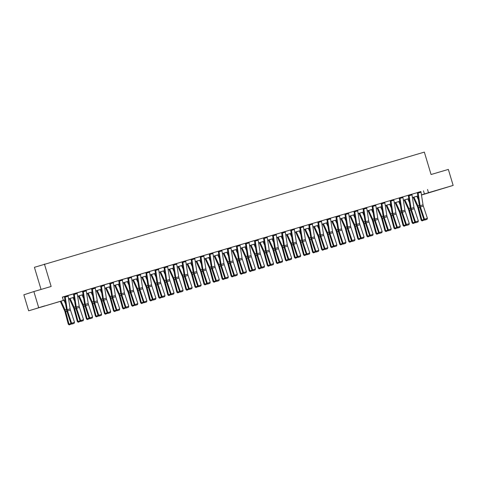 <?xml version="1.0" encoding="UTF-8"?>
<svg xmlns="http://www.w3.org/2000/svg" width="477" height="477" viewBox="0 0 477 477"><rect width="100%" height="100%" fill="white"/><g stroke="black" fill="none" stroke-linecap="round" stroke-linejoin="round"><path stroke-width="0.72" d="M44.76 305.852L37.653 308.035L44.76 305.852M441.261 189.005L434.159 191.188L441.261 189.005M41.052 289.444L34.416 267.317L424.345 152.109L431.065 174.51L448.35 169.418L453.15 185.416L421.483 195.045M64.967 299.985L28.65 310.807L64.961 299.932M38.667 307.564L33.867 291.56L23.85 294.81L28.65 310.807M420.893 191.563L62.356 297.099L63.316 300.295M62.386 297.207L64.425 296.611M68.008 295.555L73.476 293.939M77.059 292.884L82.521 291.274M86.104 290.219L91.572 288.609M95.156 287.553L100.617 285.944M104.201 284.888L109.668 283.278M113.252 282.223L122.285 279.51A2.337 0.996 73.6 0 1 122.446 280.214L124.425 292.836A3.339 1.425 -106.4 0 0 124.73 294.07L128.802 306.276L125.904 307.128L126.166 308.059L128.45 307.325L126.423 307.927M122.297 279.552L127.764 277.942M131.348 276.887L136.816 275.277M140.393 274.221L145.861 272.611M149.444 271.556L154.912 269.946M158.495 268.891L163.957 267.275M167.54 266.22L173.008 264.61M176.591 263.554L182.053 261.945M185.636 260.889L191.104 259.279M194.688 258.224L200.149 256.614M203.733 255.553L209.2 253.943M212.784 252.888L218.251 251.278M221.829 250.222L227.296 248.612M230.88 247.557L236.348 245.947M239.925 244.892L245.393 243.282M248.976 242.221L254.444 240.611M258.027 239.555L267.06 236.848A2.337 0.996 73.6 0 1 267.221 237.546L269.201 250.175A3.339 1.425 -106.4 0 0 269.499 251.409L273.577 263.614L270.68 264.467L270.936 265.397L273.226 264.663L271.192 265.26M267.072 236.89L272.54 235.28M276.123 234.225L281.585 232.615M285.168 231.56L290.636 229.95M294.22 228.888L299.681 227.279M303.265 226.223L308.732 224.613M312.316 223.558L317.783 221.948M321.361 220.893L326.828 219.283M330.412 218.227L335.88 216.612M339.457 215.556L348.496 212.843M348.508 212.891L353.976 211.281M357.559 210.226L363.021 208.616M366.604 207.561L372.072 205.951M375.655 204.895L381.117 203.28M384.7 202.224L390.168 200.614M393.752 199.559L399.219 197.949M402.797 196.894L411.836 194.181A2.337 0.996 73.6 0 1 411.997 194.884L413.976 207.513A3.339 1.425 -106.4 0 0 414.274 208.741L418.353 220.952L415.449 221.805L415.711 222.729L418.001 222.002L415.968 222.598M411.848 194.228L417.315 192.619M417.303 192.589L419.331 205.42A5.014 2.135 73.6 0 0 419.784 207.268L423.862 219.474L427.398 218.281L423.326 206.076A3.339 1.425 -106.4 0 1 423.021 204.842L421.042 192.219A2.337 0.996 73.6 0 0 420.881 191.515L417.297 192.571M402.779 196.834L399.201 197.901M396.178 214.078A3.339 1.425 -106.4 0 1 395.874 212.843L393.901 200.221A2.337 0.996 73.6 0 0 393.74 199.517L389.864 200.662L390.204 200.793L392.183 213.416A5.014 2.135 73.6 0 0 392.637 215.264L396.715 227.469L400.257 226.283L396.178 214.078L393.281 214.93L397.615 228.066L399.905 227.332L397.872 227.928M384.683 202.17L381.111 203.244M378.082 219.408A3.339 1.425 -106.4 0 1 377.778 218.18L375.798 205.551A2.337 0.996 73.6 0 0 375.637 204.848L371.768 205.998L372.108 206.124L374.087 218.752A5.014 2.135 73.6 0 0 374.54 220.601L378.619 232.806L382.16 231.613L378.082 219.408L375.184 220.267L379.519 233.396L381.803 232.669L379.775 233.265M366.586 207.501L362.723 208.664L363.063 208.789L365.042 221.417A5.014 2.135 73.6 0 0 365.495 223.266L369.568 235.471L373.109 234.285L369.031 222.073L366.133 222.932L370.468 236.061L372.758 235.334L370.724 235.93M353.97 211.257L355.991 224.083A5.014 2.135 73.6 0 0 356.444 225.931L360.523 238.136L364.058 236.95L359.986 224.745A3.339 1.425 -106.4 0 1 359.682 223.51L357.702 210.882A2.337 0.996 73.6 0 0 357.541 210.184L353.958 211.233M335.868 216.588L337.895 229.413A5.014 2.135 73.6 0 0 338.348 231.262L342.426 243.473L345.962 242.28L341.89 230.075A3.339 1.425 -106.4 0 1 341.586 228.841L339.606 216.218A2.337 0.996 73.6 0 0 339.445 215.515L335.862 216.57M332.839 232.74A3.339 1.425 -106.4 0 1 332.541 231.512L330.561 218.883A2.337 0.996 73.6 0 0 330.4 218.18L326.53 219.331L326.87 219.456L328.85 232.084A5.014 2.135 73.6 0 0 329.303 233.933L333.375 246.138L336.917 244.945L332.839 232.74L329.941 233.599L334.276 246.728L336.565 246.001L334.532 246.597M321.349 220.833L317.479 221.996L317.819 222.121L319.799 234.75A5.014 2.135 73.6 0 0 320.252 236.598L324.33 248.803L327.866 247.617L323.794 235.405L320.89 236.264L325.231 249.393L327.514 248.666L325.487 249.262M314.742 238.077A3.339 1.425 -106.4 0 1 314.444 236.842L312.465 224.214A2.337 0.996 73.6 0 0 312.304 223.516L308.428 224.661L308.768 224.786L310.748 237.415A5.014 2.135 73.6 0 0 311.201 239.263L315.279 251.468L318.821 250.282L314.742 238.077L311.845 238.929L316.179 252.065L318.469 251.331L316.436 251.928M303.247 226.17L299.383 227.326L299.723 227.457L301.702 240.08A5.014 2.135 73.6 0 0 302.156 241.928L306.228 254.134L309.77 252.947L305.697 240.742L302.794 241.595L307.134 254.73L309.418 253.997L307.391 254.593M296.646 243.407A3.339 1.425 -106.4 0 1 296.342 242.173L294.363 229.55A2.337 0.996 73.6 0 0 294.208 228.847L290.332 229.992L290.672 230.123L292.651 242.745A5.014 2.135 73.6 0 0 293.105 244.594L297.183 256.805L300.725 255.612L296.646 243.407L293.749 244.26L298.083 257.395L300.373 256.662L298.34 257.264M287.601 246.072A3.339 1.425 -106.4 0 1 287.297 244.844L285.318 232.216A2.337 0.996 73.6 0 0 285.157 231.512L281.287 232.663L281.627 232.788L283.606 245.416A5.014 2.135 73.6 0 0 284.059 247.265L288.132 259.47L291.674 258.278L287.601 246.072L284.697 246.931L289.038 260.06L291.322 259.333L289.289 259.929M272.528 235.233L274.555 248.082A5.014 2.135 73.6 0 0 275.008 249.93L279.087 262.135L282.628 260.949L278.55 248.738A3.339 1.425 -106.4 0 1 278.246 247.509L276.266 234.881A2.337 0.996 73.6 0 0 276.105 234.177L272.528 235.239M254.432 240.587L256.459 253.412A5.014 2.135 73.6 0 0 256.912 255.261L260.991 267.466L264.526 266.279L260.454 254.074A3.339 1.425 -106.4 0 1 260.15 252.84L258.17 240.217A2.337 0.996 73.6 0 0 258.009 239.514L254.426 240.569M251.403 256.739A3.339 1.425 -106.4 0 1 251.105 255.505L249.125 242.882A2.337 0.996 73.6 0 0 248.964 242.179L245.095 243.324L245.434 243.455L247.414 256.077A5.014 2.135 73.6 0 0 247.867 257.926L251.939 270.137L255.481 268.945L251.403 256.739L248.505 257.592L252.84 270.727L255.129 269.994L253.096 270.596M239.913 244.832L236.043 245.995L236.383 246.12L238.363 258.749A5.014 2.135 73.6 0 0 238.816 260.597L242.894 272.802L246.43 271.61L242.358 259.405L239.454 260.263L243.795 273.393L246.078 272.665L244.051 273.261M233.307 262.076A3.339 1.425 -106.4 0 1 233.009 260.841L231.029 248.213A2.337 0.996 73.6 0 0 230.868 247.509L226.998 248.66L227.338 248.785L229.312 261.414A5.014 2.135 73.6 0 0 229.765 263.262L233.843 275.467L237.385 274.281L233.307 262.076L230.409 262.928L234.744 276.064L237.033 275.33L235 275.927M221.817 250.169L217.947 251.325L218.287 251.451L220.267 264.079A5.014 2.135 73.6 0 0 220.72 265.927L224.798 278.133L228.334 276.946L224.262 264.741L221.358 265.594L225.699 278.729L227.982 277.996L225.955 278.592M215.21 267.406A3.339 1.425 -106.4 0 1 214.906 266.172L212.933 253.549A2.337 0.996 73.6 0 0 212.772 252.846L208.896 253.991L209.236 254.122L211.216 266.744A5.014 2.135 73.6 0 0 211.669 268.593L215.747 280.798L219.289 279.611L215.21 267.406L212.313 268.259L216.647 281.394L218.937 280.661L216.904 281.263M206.165 270.071A3.339 1.425 -106.4 0 1 205.861 268.837L203.882 256.215A2.337 0.996 73.6 0 0 203.721 255.511L199.851 256.656L200.191 256.787L202.17 269.41A5.014 2.135 73.6 0 0 202.624 271.264L206.696 283.469L210.238 282.277L206.165 270.071L203.262 270.924L207.602 284.059L209.886 283.326L207.859 283.928M191.098 259.25L193.119 272.081A5.014 2.135 73.6 0 0 193.573 273.929L197.651 286.134L201.193 284.942L197.114 272.737A3.339 1.425 -106.4 0 1 196.81 271.508L194.831 258.88A2.337 0.996 73.6 0 0 194.676 258.176L191.092 259.232M188.069 275.408A3.339 1.425 -106.4 0 1 187.765 274.174L185.786 261.545A2.337 0.996 73.6 0 0 185.625 260.841L181.755 261.992L182.095 262.117L184.074 274.746A5.014 2.135 73.6 0 0 184.527 276.594L188.6 288.8L192.142 287.613L188.069 275.408L185.165 276.261L189.5 289.396L191.79 288.663L189.757 289.259M173.002 264.586L175.023 277.411A5.014 2.135 73.6 0 0 175.476 279.26L179.555 291.465L183.096 290.278L179.018 278.073A3.339 1.425 -106.4 0 1 178.714 276.839L176.734 264.21A2.337 0.996 73.6 0 0 176.573 263.513L172.996 264.562M169.967 280.738A3.339 1.425 -106.4 0 1 169.669 279.504L167.689 266.882A2.337 0.996 73.6 0 0 167.528 266.178L163.659 267.323L163.999 267.454L165.978 280.077A5.014 2.135 73.6 0 0 166.431 281.925L170.504 294.13L174.045 292.944L169.967 280.738L167.069 281.591L171.404 294.726L173.694 293.993L171.66 294.595M158.477 268.831L154.608 269.988L154.947 270.119L156.927 282.742A5.014 2.135 73.6 0 0 157.38 284.596L161.459 296.801L164.994 295.609L160.922 283.404L158.018 284.256L162.359 297.392L164.643 296.658L162.615 297.26M151.871 286.069A3.339 1.425 -106.4 0 1 151.573 284.841L149.593 272.212A2.337 0.996 73.6 0 0 149.432 271.508L145.563 272.659L145.902 272.784L147.882 285.413A5.014 2.135 73.6 0 0 148.335 287.261L152.407 299.467L155.949 298.274L151.871 286.069L148.973 286.927L153.308 300.057L155.597 299.329L153.564 299.926M140.381 274.162L136.511 275.324L136.851 275.45L138.831 288.078A5.014 2.135 73.6 0 0 139.284 289.927L143.362 302.132L146.898 300.945L142.826 288.74L139.922 289.593L144.263 302.728L146.546 301.995L144.519 302.591M127.758 277.918L129.78 290.743A5.014 2.135 73.6 0 0 130.233 292.592L134.311 304.797L137.853 303.61L133.775 291.405A3.339 1.425 -106.4 0 1 133.477 290.171L131.497 277.542A2.337 0.996 73.6 0 0 131.336 276.845L127.753 277.894M109.662 283.249L111.684 296.074A5.014 2.135 73.6 0 0 112.137 297.928L116.215 310.133L119.757 308.941L115.678 296.736A3.339 1.425 -106.4 0 1 115.374 295.501L113.395 282.879A2.337 0.996 73.6 0 0 113.24 282.175L109.656 283.231M106.633 299.401A3.339 1.425 -106.4 0 1 106.329 298.173L104.35 285.544A2.337 0.996 73.6 0 0 104.189 284.841L100.319 285.991L100.659 286.117L102.638 298.745A5.014 2.135 73.6 0 0 103.092 300.593L107.164 312.799L110.706 311.606L106.633 299.401L103.73 300.26L108.07 313.389L110.354 312.662L108.327 313.258M95.138 287.494L91.268 288.657L91.608 288.782L93.587 301.41A5.014 2.135 73.6 0 0 94.041 303.259L98.119 315.464L101.661 314.277L97.582 302.072L94.684 302.925L99.019 316.06L101.303 315.327L99.276 315.923M88.531 304.737A3.339 1.425 -106.4 0 1 88.233 303.503L86.254 290.875A2.337 0.996 73.6 0 0 86.093 290.177L82.223 291.322L82.563 291.447L84.542 304.076A5.014 2.135 73.6 0 0 84.995 305.924L89.068 318.129L92.61 316.943L88.531 304.737L85.633 305.59L89.968 318.725L92.258 317.992L90.225 318.588M77.041 292.83L73.172 293.987L73.512 294.118L75.491 306.741A5.014 2.135 73.6 0 0 75.944 308.589L80.023 320.8L83.558 319.608L79.486 307.403L76.588 308.255L80.923 321.391L83.207 320.657L81.179 321.259M70.435 310.068A3.339 1.425 -106.4 0 1 70.137 308.834L68.157 296.211A2.337 0.996 73.6 0 0 67.996 295.507L64.127 296.652L64.467 296.783L66.446 309.406A5.014 2.135 73.6 0 0 66.899 311.26L70.972 323.466L74.513 322.273L70.435 310.068L67.537 310.926L71.872 324.056L74.162 323.323L72.128 323.925M33.867 291.56L51.146 286.468L44.427 264.067M427.541 189.482L428.501 192.684L453.15 185.416M421.459 194.878L428.501 192.684M68.575 298.87L74.007 297.266M77.62 296.205L83.058 294.601M86.671 293.534L92.103 291.936M95.716 290.869L101.154 289.271M104.767 288.203L110.199 286.599M113.812 285.538L119.25 283.934M122.863 282.873L128.295 281.269M131.914 280.202L137.346 278.604M140.959 277.536L146.391 275.939M150.011 274.871L155.442 273.267M159.056 272.206L164.493 270.602M168.107 269.541L173.539 267.937M177.152 266.87L182.59 265.272M186.203 264.204L191.635 262.606M195.248 261.539L200.686 259.935M204.299 258.874L209.731 257.27M213.344 256.209L218.782 254.605M222.395 253.537L227.827 251.939M231.446 250.872L236.878 249.274M240.491 248.207L245.923 246.603M249.543 245.542L254.974 243.938M258.588 242.876L264.025 241.273M267.639 240.205L273.071 238.607M276.684 237.54L282.122 235.942M285.735 234.875L291.167 233.271M294.78 232.21L300.218 230.606M303.831 229.544L309.263 227.94M312.876 226.873L318.314 225.275M321.927 224.208L327.359 222.61M330.978 221.543L336.41 219.939M340.023 218.877L345.461 217.273M349.075 216.212L354.506 214.608M358.12 213.541L363.557 211.943M367.171 210.876L372.603 209.278M376.216 208.21L381.654 206.607M385.267 205.545L390.699 203.941M394.312 202.874L399.75 201.276M403.363 200.209L408.795 198.611M412.414 197.544L417.846 195.946M421.471 194.962L422.544 194.616L421.465 194.932M417.852 195.993L412.42 197.597M408.807 198.665L403.369 200.262M399.756 201.33L394.324 202.928M390.711 203.995L385.273 205.599M381.66 206.66L376.228 208.264M372.615 209.331L367.177 210.929M363.563 211.997L358.132 213.595M354.512 214.662L349.081 216.26M345.467 217.327L340.035 218.931M336.416 219.992L330.984 221.596M327.371 222.664L321.933 224.262M318.32 225.329L312.888 226.927M309.275 227.994L303.837 229.598M300.224 230.659L294.792 232.263M291.179 233.325L285.741 234.928M282.128 235.996L276.696 237.594M273.082 238.661L267.645 240.259M264.031 241.326L258.6 242.93M254.98 243.991L249.549 245.595M245.935 246.657L240.497 248.261M236.884 249.328L231.452 250.926M227.839 251.993L222.401 253.591M218.788 254.658L213.356 256.262M209.743 257.324L204.305 258.928M200.692 259.989L195.26 261.593M191.647 262.66L186.209 264.258M182.596 265.325L177.164 266.923M173.55 267.991L168.113 269.594M164.499 270.656L159.068 272.26M155.448 273.321L150.016 274.925M146.403 275.992L140.965 277.59M137.352 278.657L131.92 280.255M128.307 281.323L122.869 282.927M119.256 283.988L113.824 285.592M110.211 286.653L104.773 288.257M101.16 289.324L95.728 290.922M92.115 291.99L86.677 293.588M83.064 294.655L77.632 296.259M74.013 297.32L68.581 298.924M423.481 190.8L424.441 194.002M417.977 192.356L417.983 192.374A2.337 0.996 73.6 0 1 418.144 193.072L420.124 205.7A3.339 1.425 -106.4 0 0 420.422 206.935L424.763 220.064L427.046 219.331L425.019 219.933M423.862 219.474L424.763 220.064M427.046 219.331L427.398 218.281M413.213 197.365L417.423 206.577A3.339 1.425 73.6 0 1 417.846 207.769L421.167 220.219L421.877 220.118L418.556 207.662A5.014 2.135 -106.4 0 0 417.918 205.873L413.935 197.15M418.46 199.857L416.832 196.297M424.506 219.897L422.038 220.899L421.167 220.219M422.324 220.857L421.877 220.118L423.922 219.515M411.836 194.181L408.932 195.039A2.337 0.996 73.6 0 1 409.093 195.737L411.073 208.366A3.339 1.425 -106.4 0 0 411.377 209.6L415.449 221.805L414.811 222.139L410.733 209.934A5.014 2.135 73.6 0 1 410.28 208.085L408.258 195.26M414.811 222.139L415.711 222.729M418.001 222.002L418.353 220.952M399.881 197.693L402.785 196.852A2.337 0.996 73.6 0 1 402.946 197.55L404.925 210.178A3.339 1.425 -106.4 0 0 405.229 211.412L409.302 223.618L406.404 224.47L406.666 225.4L408.95 224.667L406.923 225.263M399.887 197.705A2.337 0.996 73.6 0 1 400.048 198.408L402.028 211.031A3.339 1.425 -106.4 0 0 402.326 212.265L406.404 224.47L405.76 224.804L401.688 212.599A5.014 2.135 73.6 0 1 401.235 210.751L399.207 197.925M405.76 224.804L406.666 225.4M408.95 224.667L409.302 223.618M404.168 200.03L408.372 209.242A3.339 1.425 73.6 0 1 408.795 210.435L412.122 222.884L412.832 222.783L409.504 210.333A5.014 2.135 -106.4 0 0 408.867 208.544L404.884 199.815M409.409 202.522L407.787 198.963M415.455 222.562L412.993 223.564L412.122 222.884M413.273 223.522L412.832 222.783L414.871 222.181M395.117 202.695L399.327 211.907A3.339 1.425 73.6 0 1 399.75 213.1L403.071 225.549L403.781 225.448L400.459 212.998A5.014 2.135 -106.4 0 0 399.821 211.21L395.838 202.487M400.364 205.188L398.736 201.628M406.41 225.233L403.941 226.229L403.071 225.549M404.228 226.187L403.781 225.448L405.826 224.846M393.74 199.517L390.836 200.37A2.337 0.996 73.6 0 1 390.997 201.073L392.976 213.696A3.339 1.425 -106.4 0 0 393.281 214.93M396.715 227.469L397.615 228.066M399.905 227.332L400.257 226.283M384.85 202.886L381.952 203.739A2.337 0.996 73.6 0 0 381.791 203.035L384.689 202.182A2.337 0.996 73.6 0 1 384.85 202.886L386.829 215.509A3.339 1.425 -106.4 0 0 387.133 216.743L391.206 228.948L388.308 229.807L388.57 230.731L390.854 229.997L388.827 230.6M381.105 203.238L383.138 216.081A5.014 2.135 73.6 0 0 383.591 217.929L387.664 230.141L388.308 229.807L384.229 217.595A3.339 1.425 -106.4 0 1 383.931 216.367L381.952 203.739M387.664 230.141L388.57 230.731M390.854 229.997L391.206 228.948M372.734 205.688L372.74 205.706A2.337 0.996 73.6 0 1 372.901 206.404L374.88 219.032A3.339 1.425 -106.4 0 0 375.184 220.267M378.619 232.806L379.519 233.396M381.803 232.669L382.16 231.613M386.072 205.36L390.275 214.572A3.339 1.425 73.6 0 1 390.699 215.765L394.02 228.221L394.729 228.113L391.408 215.664A5.014 2.135 -106.4 0 0 390.77 213.875L386.787 205.152M391.313 207.853L389.691 204.293M397.359 227.899L394.896 228.894L394.02 228.221M395.177 228.853L394.729 228.113L396.775 227.511M377.021 208.032L381.224 217.244A3.339 1.425 73.6 0 1 381.654 218.436L384.975 230.886L385.684 230.779L382.363 218.329A5.014 2.135 -106.4 0 0 381.725 216.54L377.742 207.817M382.268 210.518L380.64 206.964M388.314 230.564L385.845 231.566L384.975 230.886M386.131 231.524L385.684 230.779L387.729 230.176M367.976 210.697L372.179 219.909A3.339 1.425 73.6 0 1 372.603 221.101L375.924 233.551L376.633 233.45L373.312 220.994A5.014 2.135 -106.4 0 0 372.674 219.205L368.691 210.482M373.217 213.189L371.595 209.63M379.263 233.229L376.794 234.231L375.924 233.551M377.08 234.189L376.633 233.45L378.678 232.848M366.753 208.216L363.85 209.069A2.337 0.996 73.6 0 0 363.695 208.371L366.592 207.513A2.337 0.996 73.6 0 1 366.753 208.216L368.733 220.845A3.339 1.425 -106.4 0 0 369.031 222.073M363.85 209.069L365.829 221.698A3.339 1.425 -106.4 0 0 366.133 222.932M369.568 235.471L370.468 236.061M372.758 235.334L373.109 234.285M358.925 213.362L363.128 222.574A3.339 1.425 73.6 0 1 363.557 223.767L366.879 236.216L367.588 236.115L364.267 223.665A5.014 2.135 -106.4 0 0 363.629 221.877L359.646 213.147M364.166 215.854L362.544 212.295M370.218 235.894L367.749 236.896L366.879 236.216M368.035 236.854L367.588 236.115L369.633 235.513M354.638 211.025L354.644 211.037A2.337 0.996 73.6 0 1 354.805 211.74L356.784 224.363A3.339 1.425 -106.4 0 0 357.088 225.597L361.423 238.733L363.707 237.999L361.679 238.595M360.523 238.136L361.423 238.733M363.707 237.999L364.058 236.95M349.874 216.027L354.083 225.239A3.339 1.425 73.6 0 1 354.506 226.432L357.828 238.882L358.537 238.78L355.216 226.331A5.014 2.135 -106.4 0 0 354.578 224.542L350.595 215.819M355.121 218.52L353.493 214.96M361.167 238.566L358.698 239.561L357.828 238.882M358.984 239.52L358.537 238.78L360.582 238.178M348.49 212.837L348.496 212.849A2.337 0.996 73.6 0 1 348.657 213.553L350.637 226.176A3.339 1.425 -106.4 0 0 350.935 227.41L355.013 239.615L352.115 240.468L352.372 241.398L354.661 240.664L352.628 241.261M348.496 212.849L345.592 213.702A2.337 0.996 73.6 0 1 345.753 214.406L347.733 227.028A3.339 1.425 -106.4 0 0 348.037 228.262L352.115 240.468L351.471 240.802L347.399 228.596A5.014 2.135 73.6 0 1 346.946 226.748L344.919 213.923M351.471 240.802L352.372 241.398M354.661 240.664L355.013 239.615M340.828 218.693L345.032 227.905A3.339 1.425 73.6 0 1 345.461 229.097L348.782 241.553L349.492 241.445L346.171 228.996A5.014 2.135 -106.4 0 0 345.533 227.207L341.55 218.484M346.069 221.185L344.448 217.631M352.121 241.231L349.653 242.227L348.782 241.553M349.933 242.185L349.492 241.445L351.537 240.843M336.541 216.355L336.547 216.367A2.337 0.996 73.6 0 1 336.708 217.071L338.688 229.699A3.339 1.425 -106.4 0 0 338.986 230.928L343.327 244.063L345.61 243.33L343.583 243.932M342.426 243.473L343.327 244.063M345.61 243.33L345.962 242.28M331.777 221.364L335.987 230.576A3.339 1.425 73.6 0 1 336.41 231.768L339.731 244.218L340.441 244.111L337.12 231.661A5.014 2.135 -106.4 0 0 336.482 229.872L332.499 221.149M337.024 223.85L335.397 220.296M343.07 243.896L340.602 244.898L339.731 244.218M340.888 244.856L340.441 244.111L342.486 243.508M330.4 218.18L327.496 219.038A2.337 0.996 73.6 0 1 327.657 219.736L329.637 232.365A3.339 1.425 -106.4 0 0 329.941 233.599M333.375 246.138L334.276 246.728M336.565 246.001L336.917 244.945M322.732 224.029L326.936 233.241A3.339 1.425 73.6 0 1 327.359 234.434L330.686 246.883L331.396 246.782L328.069 234.326A5.014 2.135 -106.4 0 0 327.431 232.537L323.448 223.814M327.973 226.521L326.351 222.962M334.025 246.561L331.557 247.563L330.686 246.883M331.837 247.521L331.396 246.782L333.435 246.18M318.445 221.692L321.349 220.845A2.337 0.996 73.6 0 1 321.51 221.549L323.489 234.177A3.339 1.425 -106.4 0 0 323.794 235.405M318.451 221.704A2.337 0.996 73.6 0 1 318.612 222.407L320.592 235.03A3.339 1.425 -106.4 0 0 320.89 236.264M324.33 248.803L325.231 249.393M327.514 248.666L327.866 247.617M313.681 226.694L317.891 235.906A3.339 1.425 73.6 0 1 318.314 237.099L321.635 249.549L322.345 249.447L319.024 236.997A5.014 2.135 -106.4 0 0 318.386 235.209L314.403 226.48M318.928 229.187L317.3 225.627M324.974 249.227L322.506 250.228L321.635 249.549M322.792 250.186L322.345 249.447L324.39 248.845M312.304 223.516L309.4 224.369A2.337 0.996 73.6 0 1 309.561 225.072L311.541 237.695A3.339 1.425 -106.4 0 0 311.845 238.929M315.279 251.468L316.179 252.065M318.469 251.331L318.821 250.282M304.636 229.359L308.84 238.572A3.339 1.425 73.6 0 1 309.263 239.764L312.584 252.214L313.294 252.112L309.972 239.663A5.014 2.135 -106.4 0 0 309.334 237.874L305.352 229.151M309.877 231.852L308.255 228.292M315.923 251.898L313.461 252.893L312.584 252.214M313.741 252.852L313.294 252.112L315.339 251.51M303.414 226.885L300.516 227.738A2.337 0.996 73.6 0 0 300.355 227.034L303.253 226.181A2.337 0.996 73.6 0 1 303.414 226.885L305.393 239.508A3.339 1.425 -106.4 0 0 305.697 240.742M300.516 227.738L302.496 240.36A3.339 1.425 -106.4 0 0 302.794 241.595M306.228 254.134L307.134 254.73M309.418 253.997L309.77 252.947M295.585 232.025L299.789 241.237A3.339 1.425 73.6 0 1 300.218 242.429L303.539 254.885L304.248 254.778L300.927 242.328A5.014 2.135 -106.4 0 0 300.289 240.539L296.306 231.816M300.832 234.517L299.204 230.963M306.878 254.563L304.409 255.559L303.539 254.885M304.696 255.523L304.248 254.778L306.294 254.175M291.304 229.687L291.304 229.699A2.337 0.996 73.6 0 1 291.465 230.403L293.444 243.031A3.339 1.425 -106.4 0 0 293.749 244.26M297.183 256.805L298.083 257.395M300.373 256.662L300.725 255.612M286.54 234.696L290.743 243.908A3.339 1.425 73.6 0 1 291.167 245.1L294.488 257.55L295.197 257.443L291.876 244.993A5.014 2.135 -106.4 0 0 291.238 243.204L287.255 234.481M291.781 237.182L290.159 233.629M297.827 257.228L295.364 258.23L294.488 257.55M295.645 258.188L295.197 257.443L297.243 256.841M285.157 231.512L282.259 232.371A2.337 0.996 73.6 0 1 282.42 233.068L284.393 245.697A3.339 1.425 -106.4 0 0 284.697 246.931M288.132 259.47L289.038 260.06M291.322 259.333L291.674 258.278M277.489 237.361L281.692 246.573A3.339 1.425 73.6 0 1 282.122 247.766L285.443 260.215L286.152 260.114L282.831 247.658A5.014 2.135 -106.4 0 0 282.193 245.87L278.21 237.147M282.736 239.853L281.108 236.294M288.782 259.893L286.313 260.895L285.443 260.215M286.599 260.853L286.152 260.114L288.197 259.512M273.202 235.024L273.208 235.036A2.337 0.996 73.6 0 1 273.369 235.739L275.348 248.362A3.339 1.425 -106.4 0 0 275.652 249.596L279.987 262.732L282.271 261.998L280.243 262.594M279.087 262.135L279.987 262.732M282.271 261.998L282.628 260.949M268.444 240.026L272.647 249.238A3.339 1.425 73.6 0 1 273.071 250.431L276.392 262.881L277.101 262.779L273.78 250.33A5.014 2.135 -106.4 0 0 273.142 248.541L269.159 239.812M273.685 242.519L272.063 238.959M279.731 262.559L277.262 263.56L276.392 262.881M277.548 263.519L277.101 262.779L279.146 262.177M267.06 236.848L264.163 237.701A2.337 0.996 73.6 0 1 264.318 238.405L266.297 251.027A3.339 1.425 -106.4 0 0 266.601 252.261L270.68 264.467L270.036 264.801L265.963 252.595A5.014 2.135 73.6 0 1 265.51 250.747L263.483 237.922M270.036 264.801L270.936 265.397M273.226 264.663L273.577 263.614M259.393 242.692L263.596 251.904A3.339 1.425 73.6 0 1 264.025 253.096L267.347 265.546L268.056 265.445L264.735 252.995A5.014 2.135 -106.4 0 0 264.097 251.206L260.114 242.483M264.634 245.184L263.012 241.624M270.686 265.23L268.217 266.226L267.347 265.546M268.497 266.184L268.056 265.445L270.101 264.842M255.106 240.354L255.112 240.366A2.337 0.996 73.6 0 1 255.273 241.07L257.252 253.692A3.339 1.425 -106.4 0 0 257.556 254.927L261.891 268.062L264.175 267.329L262.147 267.925M260.991 267.466L261.891 268.062M264.175 267.329L264.526 266.279M250.342 245.357L254.551 254.569A3.339 1.425 73.6 0 1 254.974 255.761L258.295 268.217L259.005 268.11L255.684 255.66A5.014 2.135 -106.4 0 0 255.046 253.871L251.063 245.148M255.589 247.849L253.961 244.296M261.635 267.895L259.166 268.891L258.295 268.217M259.452 268.855L259.005 268.11L261.05 267.508M248.964 242.179L246.06 243.031A2.337 0.996 73.6 0 1 246.221 243.735L248.201 256.364A3.339 1.425 -106.4 0 0 248.505 257.592M251.939 270.137L252.84 270.727M255.129 269.994L255.481 268.945M241.296 248.028L245.5 257.24A3.339 1.425 73.6 0 1 245.929 258.433L249.25 270.882L249.96 270.775L246.639 258.325A5.014 2.135 -106.4 0 0 245.995 256.537L242.018 247.813M246.537 250.52L244.916 246.961M252.589 270.56L250.121 271.562L249.25 270.882M250.401 271.52L249.96 270.775L251.999 270.173M237.009 245.685L239.913 244.844A2.337 0.996 73.6 0 1 240.074 245.548L242.054 258.176A3.339 1.425 -106.4 0 0 242.358 259.405M237.015 245.703A2.337 0.996 73.6 0 1 237.176 246.4L239.156 259.029A3.339 1.425 -106.4 0 0 239.454 260.263M242.894 272.802L243.795 273.393M246.078 272.665L246.43 271.61M232.245 250.693L236.455 259.905A3.339 1.425 73.6 0 1 236.878 261.098L240.199 273.548L240.909 273.446L237.588 260.997A5.014 2.135 -106.4 0 0 236.95 259.202L232.967 250.479M237.492 253.186L235.865 249.626M243.538 273.226L241.07 274.227L240.199 273.548M241.356 274.186L240.909 273.446L242.954 272.844M230.868 247.509L227.964 248.368A2.337 0.996 73.6 0 1 228.125 249.072L230.105 261.694A3.339 1.425 -106.4 0 0 230.409 262.928M233.843 275.467L234.744 276.064M237.033 275.33L237.385 274.281M223.2 253.359L227.404 262.571A3.339 1.425 73.6 0 1 227.827 263.763L231.154 276.213L231.864 276.111L228.537 263.662A5.014 2.135 -106.4 0 0 227.899 261.873L223.916 253.144M228.441 255.851L226.819 252.291M234.487 275.891L232.025 276.893L231.154 276.213M232.305 276.851L231.864 276.111L233.903 275.509M221.978 250.878L219.08 251.737A2.337 0.996 73.6 0 0 218.919 251.033L221.817 250.181A2.337 0.996 73.6 0 1 221.978 250.878L223.957 263.507A3.339 1.425 -106.4 0 0 224.262 264.741M219.08 251.737L221.06 264.359A3.339 1.425 -106.4 0 0 221.358 265.594M224.798 278.133L225.699 278.729M227.982 277.996L228.334 276.946M214.149 256.024L218.359 265.236A3.339 1.425 73.6 0 1 218.782 266.428L222.103 278.878L222.813 278.777L219.492 266.327A5.014 2.135 -106.4 0 0 218.854 264.538L214.871 255.815M219.396 258.516L217.768 254.956M225.442 278.562L222.974 279.558L222.103 278.878M223.26 279.516L222.813 278.777L224.858 278.174M209.868 253.686L209.868 253.698A2.337 0.996 73.6 0 1 210.029 254.402L212.009 267.031A3.339 1.425 -106.4 0 0 212.313 268.259M215.747 280.798L216.647 281.394M218.937 280.661L219.289 279.611M205.104 258.689L209.308 267.901A3.339 1.425 73.6 0 1 209.731 269.094L213.052 281.549L213.762 281.442L210.44 268.992A5.014 2.135 -106.4 0 0 209.802 267.203L205.82 258.48M210.345 261.181L208.723 257.628M216.391 281.227L213.929 282.223L213.052 281.549M214.209 282.187L213.762 281.442L215.807 280.84M203.721 255.511L200.823 256.364A2.337 0.996 73.6 0 1 200.984 257.067L202.963 269.696A3.339 1.425 -106.4 0 0 203.262 270.924M206.696 283.469L207.602 284.059M209.886 283.326L210.238 282.277M196.053 261.36L200.257 270.572A3.339 1.425 73.6 0 1 200.686 271.765L204.007 284.214L204.716 284.107L201.395 271.657A5.014 2.135 -106.4 0 0 200.757 269.869L196.774 261.146M201.3 263.853L199.672 260.293M207.346 283.893L204.877 284.894L204.007 284.214M205.164 284.852L204.716 284.107L206.762 283.505M191.766 259.017L191.772 259.035A2.337 0.996 73.6 0 1 191.933 259.732L193.912 272.361A3.339 1.425 -106.4 0 0 194.217 273.595L198.551 286.725L200.835 285.997L198.808 286.594M197.651 286.134L198.551 286.725M200.835 285.997L201.193 284.942M187.008 264.025L191.211 273.238A3.339 1.425 73.6 0 1 191.635 274.43L194.956 286.88L195.665 286.778L192.344 274.329A5.014 2.135 -106.4 0 0 191.706 272.534L187.723 263.811M192.249 266.518L190.627 262.958M198.295 286.558L195.832 287.559L194.956 286.88M196.113 287.518L195.665 286.778L197.711 286.176M185.625 260.841L182.727 261.7A2.337 0.996 73.6 0 1 182.882 262.404L184.861 275.026A3.339 1.425 -106.4 0 0 185.165 276.261M188.6 288.8L189.5 289.396M191.79 288.663L192.142 287.613M177.957 266.691L182.16 275.903A3.339 1.425 73.6 0 1 182.59 277.095L185.911 289.545L186.62 289.444L183.299 276.994A5.014 2.135 -106.4 0 0 182.661 275.205L178.678 266.482M183.204 269.183L181.576 265.623M189.25 289.223L186.781 290.225L185.911 289.545M187.067 290.183L186.62 289.444L188.665 288.841M173.67 264.353L173.676 264.365A2.337 0.996 73.6 0 1 173.837 265.069L175.816 277.692A3.339 1.425 -106.4 0 0 176.12 278.926L180.455 292.061L182.739 291.328L180.711 291.924M179.555 291.465L180.455 292.061M182.739 291.328L183.096 290.278M168.906 269.356L173.115 278.568A3.339 1.425 73.6 0 1 173.539 279.76L176.86 292.21L177.569 292.109L174.248 279.659A5.014 2.135 -106.4 0 0 173.61 277.87L169.627 269.147M174.153 271.848L172.531 268.289M180.199 291.894L177.73 292.89L176.86 292.21M178.016 292.848L177.569 292.109L179.614 291.507M167.528 266.178L164.625 267.031A2.337 0.996 73.6 0 1 164.786 267.734L166.765 280.363A3.339 1.425 -106.4 0 0 167.069 281.591M170.504 294.13L171.404 294.726M173.694 293.993L174.045 292.944M159.861 272.021L164.064 281.233A3.339 1.425 73.6 0 1 164.493 282.426L167.815 294.881L168.524 294.774L165.203 282.324A5.014 2.135 -106.4 0 0 164.565 280.536L160.582 271.812M165.102 274.513L163.48 270.96M171.154 294.559L168.685 295.561L167.815 294.881M168.965 295.519L168.524 294.774L170.569 294.172M155.574 269.684L158.477 268.843A2.337 0.996 73.6 0 1 158.638 269.547L160.618 282.169A3.339 1.425 -106.4 0 0 160.922 283.404M155.58 269.696A2.337 0.996 73.6 0 1 155.74 270.399L157.72 283.028A3.339 1.425 -106.4 0 0 158.018 284.256M161.459 296.801L162.359 297.392M164.643 296.658L164.994 295.609M150.81 274.692L155.019 283.904A3.339 1.425 73.6 0 1 155.442 285.097L158.763 297.547L159.473 297.445L156.152 284.99A5.014 2.135 -106.4 0 0 155.514 283.201L151.531 274.478M156.057 277.185L154.429 273.625M162.102 297.225L159.634 298.226L158.763 297.547M159.92 298.185L159.473 297.445L161.518 296.837M146.528 272.349L146.528 272.367A2.337 0.996 73.6 0 1 146.689 273.065L148.669 285.693A3.339 1.425 -106.4 0 0 148.973 286.927M152.407 299.467L153.308 300.057M155.597 299.329L155.949 298.274M141.764 277.358L145.968 286.57A3.339 1.425 73.6 0 1 146.397 287.762L149.718 300.212L150.428 300.111L147.107 287.661A5.014 2.135 -106.4 0 0 146.463 285.872L142.48 277.143M147.005 279.85L145.384 276.29M153.057 299.89L150.589 300.892L149.718 300.212M150.869 300.85L150.428 300.111L152.467 299.508M137.477 275.02L140.381 274.174A2.337 0.996 73.6 0 1 140.542 274.877L142.522 287.506A3.339 1.425 -106.4 0 0 142.826 288.74M137.483 275.032A2.337 0.996 73.6 0 1 137.644 275.736L139.624 288.358A3.339 1.425 -106.4 0 0 139.922 289.593M143.362 302.132L144.263 302.728M146.546 301.995L146.898 300.945M132.713 280.023L136.923 289.235A3.339 1.425 73.6 0 1 137.346 290.427L140.667 302.877L141.377 302.776L138.056 290.326A5.014 2.135 -106.4 0 0 137.418 288.537L133.435 279.814M137.96 282.515L136.333 278.956M144.006 302.555L141.538 303.557L140.667 302.877M141.824 303.515L141.377 302.776L143.422 302.174M128.432 277.686L128.432 277.697A2.337 0.996 73.6 0 1 128.593 278.401L130.573 291.024A3.339 1.425 -106.4 0 0 130.877 292.258L135.212 305.393L137.501 304.66L135.468 305.256M134.311 304.797L135.212 305.393M137.501 304.66L137.853 303.61M123.668 282.688L127.872 291.9A3.339 1.425 73.6 0 1 128.295 293.093L131.622 305.542L132.326 305.441L129.005 292.991A5.014 2.135 -106.4 0 0 128.367 291.203L124.384 282.479M128.909 285.18L127.287 281.621M134.955 305.226L132.493 306.222L131.622 305.542M132.773 306.18L132.326 305.441L134.371 304.839M119.381 280.351L119.387 280.363A2.337 0.996 73.6 0 1 119.548 281.066L121.528 293.695A3.339 1.425 -106.4 0 0 121.826 294.923L125.904 307.128L125.26 307.462L121.188 295.257A5.014 2.135 73.6 0 1 120.735 293.409L118.707 280.583M125.26 307.462L126.166 308.059M128.45 307.325L128.802 306.276M114.617 285.353L118.821 294.565A3.339 1.425 73.6 0 1 119.25 295.764L122.571 308.214L123.281 308.106L119.96 295.657A5.014 2.135 -106.4 0 0 119.322 293.868L115.339 285.145M119.864 287.846L118.236 284.292M125.91 307.892L123.442 308.893L122.571 308.214M123.728 308.852L123.281 308.106L125.326 307.504M110.336 283.016L110.336 283.028A2.337 0.996 73.6 0 1 110.497 283.732L112.477 296.36A3.339 1.425 -106.4 0 0 112.781 297.588L117.115 310.724L119.405 309.99L117.372 310.593M116.215 310.133L117.115 310.724M119.405 309.99L119.757 308.941M105.572 288.025L109.776 297.237A3.339 1.425 73.6 0 1 110.199 298.429L113.52 310.879L114.23 310.777L110.908 298.322A5.014 2.135 -106.4 0 0 110.27 296.533L106.288 287.81M110.813 290.517L109.191 286.957M116.859 310.557L114.397 311.559L113.52 310.879M114.677 311.517L114.23 310.777L116.275 310.169M101.285 285.681L101.291 285.699A2.337 0.996 73.6 0 1 101.452 286.397L103.431 299.025A3.339 1.425 -106.4 0 0 103.73 300.26M107.164 312.799L108.07 313.389M110.354 312.662L110.706 311.606M96.521 290.69L100.725 299.902A3.339 1.425 73.6 0 1 101.154 301.094L104.475 313.544L105.184 313.443L101.863 300.993A5.014 2.135 -106.4 0 0 101.225 299.204L97.242 290.475M101.768 293.182L100.14 289.622M107.814 313.222L105.345 314.224L104.475 313.544M105.632 314.182L105.184 313.443L107.23 312.84M92.234 288.352L95.138 287.512A2.337 0.996 73.6 0 1 95.299 288.209L97.278 300.838A3.339 1.425 -106.4 0 0 97.582 302.072M92.24 288.364A2.337 0.996 73.6 0 1 92.401 289.068L94.38 301.691A3.339 1.425 -106.4 0 0 94.684 302.925M98.119 315.464L99.019 316.06M101.303 315.327L101.661 314.277M87.476 293.355L91.679 302.567A3.339 1.425 73.6 0 1 92.103 303.76L95.424 316.209L96.133 316.108L92.812 303.658A5.014 2.135 -106.4 0 0 92.174 301.869L88.191 293.146M92.717 295.847L91.095 292.288M98.763 315.887L96.294 316.889L95.424 316.209M96.581 316.847L96.133 316.108L98.179 315.506M83.189 291.018L83.195 291.03A2.337 0.996 73.6 0 1 83.35 291.733L85.329 304.356A3.339 1.425 -106.4 0 0 85.633 305.59M89.068 318.129L89.968 318.725M92.258 317.992L92.61 316.943M78.425 296.02L82.628 305.232A3.339 1.425 73.6 0 1 83.058 306.425L86.379 318.874L87.088 318.773L83.767 306.323A5.014 2.135 -106.4 0 0 83.129 304.535L79.146 295.812M83.666 298.513L82.044 294.953M89.718 318.558L87.249 319.554L86.379 318.874M87.535 319.512L87.088 318.773L89.133 318.171M77.202 293.546L74.305 294.398A2.337 0.996 73.6 0 0 74.144 293.695L77.041 292.842A2.337 0.996 73.6 0 1 77.202 293.546L79.182 306.168A3.339 1.425 -106.4 0 0 79.486 307.403M74.305 294.398L76.284 307.027A3.339 1.425 -106.4 0 0 76.588 308.255M80.023 320.8L80.923 321.391M83.207 320.657L83.558 319.608M69.374 298.685L73.583 307.898A3.339 1.425 73.6 0 1 74.007 309.096L77.328 321.546L78.037 321.438L74.716 308.989A5.014 2.135 -106.4 0 0 74.078 307.2L70.095 298.477M74.621 301.178L72.993 297.624M80.667 321.224L78.198 322.225L77.328 321.546M78.484 322.184L78.037 321.438L80.082 320.836M65.093 296.348L65.093 296.36A2.337 0.996 73.6 0 1 65.254 297.064L67.233 309.692A3.339 1.425 -106.4 0 0 67.537 310.926M70.972 323.466L71.872 324.056M74.162 323.323L74.513 322.273M60.329 301.357L64.532 310.569A3.339 1.425 73.6 0 1 64.961 311.761L68.283 324.211L68.992 324.11L65.671 311.654A5.014 2.135 -106.4 0 0 65.033 309.865L61.05 301.142M65.57 303.849L63.948 300.289M71.622 323.889L69.153 324.891L68.283 324.211M69.433 324.849L68.992 324.11L71.037 323.507M420.881 191.515L417.983 192.374M423.021 204.842L420.124 205.7M423.326 206.076L420.422 206.935M421.042 192.219L418.144 193.072M418.556 207.662L419.796 207.298M417.918 205.873L419.337 205.456M413.976 207.513L411.073 208.366M414.274 208.741L411.377 209.6M411.997 194.884L409.093 195.737M404.925 210.178L402.028 211.031M405.229 211.412L402.326 212.265M402.946 197.55L400.048 198.408M409.504 210.333L410.745 209.963M408.867 208.544L410.292 208.121M400.459 212.998L401.7 212.635M399.821 211.21L401.24 210.792M395.874 212.843L392.976 213.696M393.901 200.221L390.997 201.073M386.829 215.509L383.931 216.367M387.133 216.743L384.229 217.595M375.637 204.848L372.74 205.706M377.778 218.18L374.88 219.032M375.798 205.551L372.901 206.404M391.408 215.664L392.649 215.3M390.77 213.875L392.189 213.457M382.363 218.329L383.603 217.965M381.725 216.54L383.144 216.123M373.312 220.994L374.552 220.63M372.674 219.205L374.093 218.788M368.733 220.845L365.829 221.698M364.267 223.665L365.507 223.296M363.629 221.877L365.048 221.453M357.541 210.184L354.644 211.037M359.682 223.51L356.784 224.363M359.986 224.745L357.088 225.597M357.702 210.882L354.805 211.74M355.216 226.331L356.456 225.967M354.578 224.542L355.997 224.124M350.637 226.176L347.733 227.028M350.935 227.41L348.037 228.262M348.657 213.553L345.753 214.406M346.171 228.996L347.405 228.632M345.533 227.207L346.952 226.79M339.445 215.515L336.547 216.367M341.586 228.841L338.688 229.699M341.89 230.075L338.986 230.928M339.606 216.218L336.708 217.071M337.12 231.661L338.36 231.297M336.482 229.872L337.901 229.455M332.541 231.512L329.637 232.365M330.561 218.883L327.657 219.736M328.069 234.326L329.309 233.963M327.431 232.537L328.856 232.12M323.489 234.177L320.592 235.03M321.51 221.549L318.612 222.407M319.024 236.997L320.264 236.628M318.386 235.209L319.805 234.785M314.444 236.842L311.541 237.695M312.465 224.214L309.561 225.072M309.972 239.663L311.213 239.299M309.334 237.874L310.754 237.457M305.393 239.508L302.496 240.36M300.927 242.328L302.168 241.964M300.289 240.539L301.708 240.122M294.208 228.847L291.304 229.699M296.342 242.173L293.444 243.031M294.363 229.55L291.465 230.403M291.876 244.993L293.116 244.629M291.238 243.204L292.657 242.787M287.297 244.844L284.393 245.697M285.318 232.216L282.42 233.068M282.831 247.658L284.071 247.295M282.193 245.87L283.612 245.452M276.105 234.177L273.208 235.036M278.246 247.509L275.348 248.362M278.55 248.738L275.652 249.596M276.266 234.881L273.369 235.739M273.78 250.33L275.02 249.96M273.142 248.541L274.561 248.118M269.201 250.175L266.297 251.027M269.499 251.409L266.601 252.261M267.221 237.546L264.318 238.405M264.735 252.995L265.975 252.631M264.097 251.206L265.516 250.789M258.009 239.514L255.112 240.366M260.15 252.84L257.252 253.692M260.454 254.074L257.556 254.927M258.17 240.217L255.273 241.07M255.684 255.66L256.924 255.296M255.046 253.871L256.465 253.454M251.105 255.505L248.201 256.364M249.125 242.882L246.221 243.735M246.639 258.325L247.873 257.962M245.995 256.537L247.42 256.119M242.054 258.176L239.156 259.029M240.074 245.548L237.176 246.4M237.588 260.997L238.828 260.627M236.95 259.202L238.369 258.784M233.009 260.841L230.105 261.694M231.029 248.213L228.125 249.072M228.537 263.662L229.777 263.292M227.899 261.873L229.324 261.45M223.957 263.507L221.06 264.359M219.492 266.327L220.732 265.963M218.854 264.538L220.273 264.121M212.772 252.846L209.868 253.698M214.906 266.172L212.009 267.031M212.933 253.549L210.029 254.402M210.44 268.992L211.681 268.629M209.802 267.203L211.222 266.786M205.861 268.837L202.963 269.696M203.882 256.215L200.984 257.067M201.395 271.657L202.636 271.294M200.757 269.869L202.176 269.451M194.676 258.176L191.772 259.035M196.81 271.508L193.912 272.361M197.114 272.737L194.217 273.595M194.831 258.88L191.933 259.732M192.344 274.329L193.584 273.959M191.706 272.534L193.125 272.117M187.765 274.174L184.861 275.026M185.786 261.545L182.882 262.404M183.299 276.994L184.539 276.624M182.661 275.205L184.08 274.788M176.573 263.513L173.676 264.365M178.714 276.839L175.816 277.692M179.018 278.073L176.12 278.926M176.734 264.21L173.837 265.069M174.248 279.659L175.488 279.295M173.61 277.87L175.029 277.453M169.669 279.504L166.765 280.363M167.689 266.882L164.786 267.734M165.203 282.324L166.437 281.961M164.565 280.536L165.984 280.118M160.618 282.169L157.72 283.028M158.638 269.547L155.74 270.399M156.152 284.99L157.392 284.626M155.514 283.201L156.933 282.783M149.432 271.508L146.528 272.367M151.573 284.841L148.669 285.693M149.593 272.212L146.689 273.065M147.107 287.661L148.341 287.291M146.463 285.872L147.888 285.449M142.522 287.506L139.624 288.358M140.542 274.877L137.644 275.736M138.056 290.326L139.296 289.956M137.418 288.537L138.837 288.12M131.336 276.845L128.432 277.697M133.477 290.171L130.573 291.024M133.775 291.405L130.877 292.258M131.497 277.542L128.593 278.401M129.005 292.991L130.245 292.628M128.367 291.203L129.792 290.785M122.285 279.51L119.387 280.363M124.425 292.836L121.528 293.695M124.73 294.07L121.826 294.923M122.446 280.214L119.548 281.066M119.96 295.657L121.2 295.293M119.322 293.868L120.741 293.45M113.24 282.175L110.336 283.028M115.374 295.501L112.477 296.36M115.678 296.736L112.781 297.588M113.395 282.879L110.497 283.732M110.908 298.322L112.149 297.958M110.27 296.533L111.69 296.116M104.189 284.841L101.291 285.699M106.329 298.173L103.431 299.025M104.35 285.544L101.452 286.397M101.863 300.993L103.104 300.623M101.225 299.204L102.644 298.781M97.278 300.838L94.38 301.691M95.299 288.209L92.401 289.068M92.812 303.658L94.052 303.294M92.174 301.869L93.593 301.452M86.093 290.177L83.195 291.03M88.233 303.503L85.329 304.356M86.254 290.875L83.35 291.733M83.767 306.323L85.007 305.96M83.129 304.535L84.548 304.117M79.182 306.168L76.284 307.027M74.716 308.989L75.956 308.625M74.078 307.2L75.497 306.783M67.996 295.507L65.093 296.36M70.137 308.834L67.233 309.692M68.157 296.211L65.254 297.064M65.671 311.654L66.905 311.29M65.033 309.865L66.452 309.448"/></g></svg>
